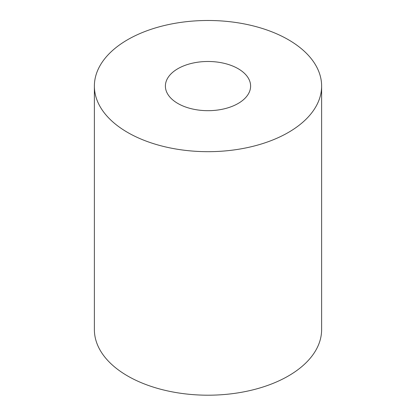<?xml version="1.0" encoding="UTF-8"?>
<svg xmlns="http://www.w3.org/2000/svg" width="416" height="416" viewBox="0 0 416 416"><rect width="100%" height="100%" fill="white"/><g stroke="black" fill="none" stroke-linecap="round" stroke-linejoin="round"><path stroke-width="0.62" d="M177.871 103.475A42.609 24.601 180 0 1 165.391 86.081A42.609 24.601 180 0 1 208 61.485A42.609 24.601 180 0 1 250.609 86.081A42.609 24.601 180 0 1 224.307 108.81A42.609 24.601 180 0 1 177.871 103.475M288.34 39.697A113.62 65.598 180 0 1 321.62 86.081A113.62 65.598 180 0 1 208 151.679A113.62 65.598 180 0 1 94.38 86.081A113.62 65.598 180 0 1 164.518 25.48A113.62 65.598 180 0 1 288.34 39.697M94.38 86.081L94.38 329.602A113.62 65.598 0 0 0 208 395.2A113.62 65.598 0 0 0 321.62 329.602L321.62 86.081"/></g></svg>
